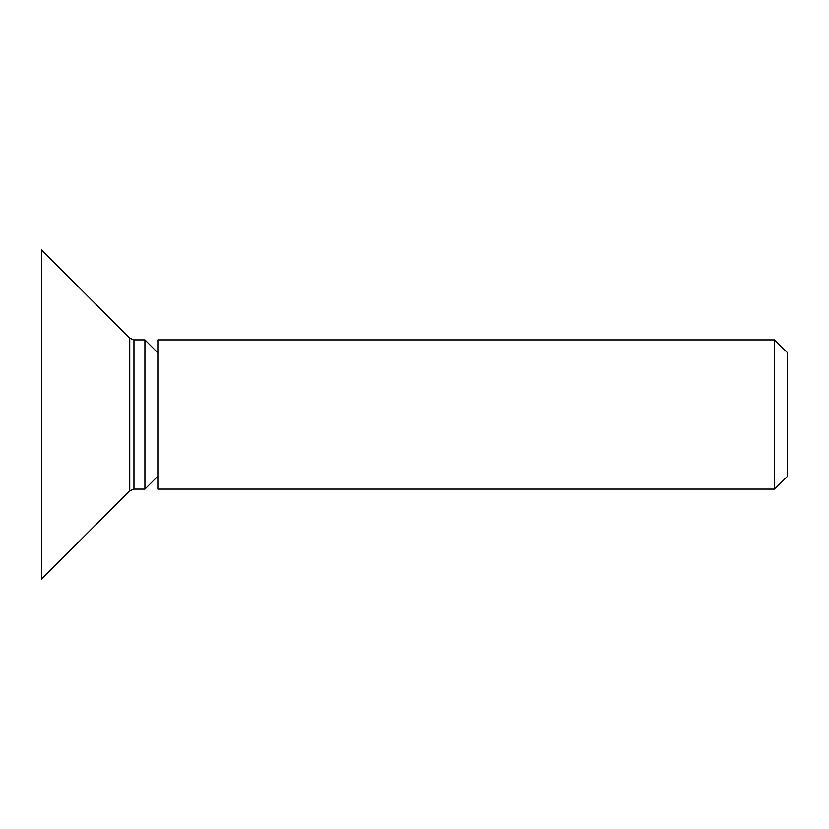 <?xml version="1.0" encoding="UTF-8"?>
<svg xmlns="http://www.w3.org/2000/svg" width="829" height="829" viewBox="0 0 829 829"><rect width="100%" height="100%" fill="white"/><g stroke="black" fill="none" stroke-linecap="round" stroke-linejoin="round"><path stroke-width="1.24" d="M157.842 414.5L157.842 489.11L774.628 489.11L774.628 339.89L157.842 339.89L157.842 414.5M774.628 489.11L787.55 476.188L787.55 352.812L774.628 339.89M157.842 352.812L144.92 339.89L144.92 489.11L157.842 476.188M41.45 414.5L41.45 579.15L129.749 490.861L129.749 338.139L41.45 249.85L41.45 414.5M144.92 339.89L133.966 339.89L133.966 489.11L129.749 490.861M133.966 489.11L144.92 489.11M133.966 339.89L129.749 338.139"/></g></svg>
